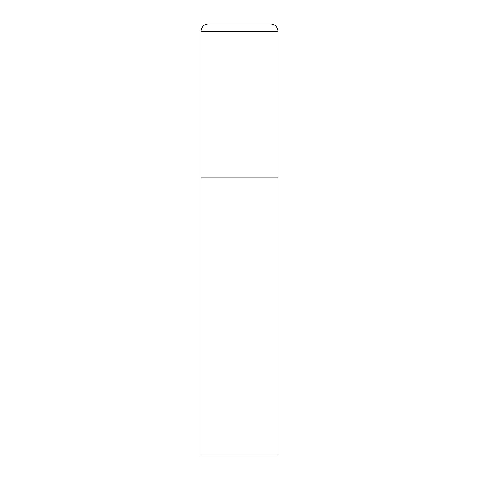 <?xml version="1.0" encoding="UTF-8"?>
<svg xmlns="http://www.w3.org/2000/svg" width="479" height="479" viewBox="0 0 479 479"><rect width="100%" height="100%" fill="white"/><g stroke="black" fill="none" stroke-linecap="round" stroke-linejoin="round"><path stroke-width="0.72" d="M201.006 31.339L201.006 455.05L277.994 455.05L277.994 177.913L201.006 177.913L277.994 177.913L277.994 31.339A7.389 7.389 0 0 0 270.599 23.95L208.401 23.95A7.389 7.389 0 0 0 201.006 31.339L277.994 31.339"/></g></svg>
